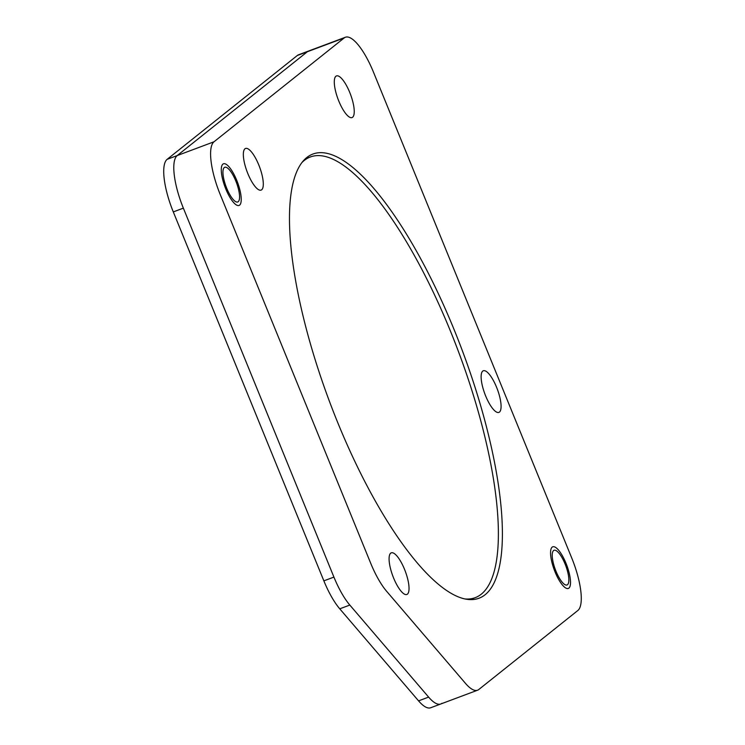 <?xml version="1.0" encoding="UTF-8"?>
<svg xmlns="http://www.w3.org/2000/svg" width="745" height="745" viewBox="0 0 745 745"><rect width="100%" height="100%" fill="white"/><g stroke="black" fill="none" stroke-linecap="round" stroke-linejoin="round"><path stroke-width="1.12" d="M441.981 703.289A47.047 14.108 -110.5 0 1 440.77 703.988A47.047 14.108 -110.5 0 1 428.626 697.106L349.824 605.061A47.047 14.108 -110.5 0 1 333.918 577.086L183.363 208.153A47.047 14.108 -110.5 0 1 177.208 155.565L307.396 51.712A47.047 14.108 -110.5 0 1 308.598 51.023L298.54 54.795A47.047 14.108 -110.5 0 0 297.329 55.484L167.141 159.328A47.047 14.108 -110.5 0 0 173.296 211.915L323.861 580.858A47.047 14.108 -110.5 0 0 339.757 608.823L418.569 700.868A47.047 14.108 -110.5 0 0 430.712 707.75L440.77 703.988A47.047 14.108 -110.5 0 1 428.626 697.106L349.824 605.061A47.047 14.108 -110.5 0 1 333.918 577.086L183.363 208.153A47.047 14.108 -110.5 0 1 177.208 155.565L307.396 51.712A47.047 14.108 -110.5 0 1 308.598 51.023A47.047 14.108 -110.5 0 0 307.396 51.712L297.329 55.484M440.77 703.988L477.573 690.205L440.77 703.988A47.047 14.108 -110.5 0 1 428.626 697.106L349.824 605.061A47.047 14.108 -110.5 0 1 333.918 577.086L183.363 208.153A47.047 14.108 -110.5 0 1 177.208 155.565L214.011 141.783L344.199 37.939A47.047 14.108 -110.5 0 1 345.41 37.25A47.047 14.108 -110.5 0 1 373.45 72.107L571.704 557.903A47.047 14.108 -110.5 0 1 577.859 610.49L478.784 689.516A47.047 14.108 -110.5 0 1 477.573 690.205A47.047 14.108 -110.5 0 1 465.439 683.323L386.627 591.288A47.047 14.108 -110.5 0 1 370.731 563.313L220.166 194.37A47.047 14.108 -110.5 0 1 214.011 141.783L344.199 37.939A47.047 14.108 -110.5 0 1 345.41 37.25A47.047 14.108 -110.5 0 1 373.45 72.107L571.704 557.903A47.047 14.108 -110.5 0 1 577.859 610.49L478.784 689.516A47.047 14.108 -110.5 0 1 477.573 690.205A47.047 14.108 -110.5 0 1 465.439 683.323L386.627 591.288A47.047 14.108 -110.5 0 1 370.731 563.313L220.166 194.37A47.047 14.108 -110.5 0 1 214.011 141.783L177.208 155.565L307.396 51.712L344.199 37.939L307.396 51.712M485.135 594.724A237.106 71.12 -110.5 0 1 479.044 598.207A237.106 71.12 -110.5 0 1 333.453 411.864A237.106 71.12 -110.5 0 1 306.735 157.558A237.106 71.12 -110.5 0 1 312.826 154.075A237.106 71.12 -110.5 0 1 458.417 340.418A237.106 71.12 -110.5 0 1 485.135 594.724A237.106 71.12 -110.5 0 1 479.044 598.207A237.106 71.12 -110.5 0 1 333.453 411.864A237.106 71.12 -110.5 0 1 306.735 157.558A237.106 71.12 -110.5 0 1 312.826 154.075A237.106 71.12 -110.5 0 1 458.417 340.418A237.106 71.12 -110.5 0 1 485.135 594.724M238.223 201.699A18.523 5.56 69.5 0 0 236.137 181.836A18.523 5.56 69.5 0 0 224.757 167.271A18.523 5.56 69.5 0 0 224.282 167.541A18.523 5.56 69.5 0 0 226.378 187.414A18.523 5.56 69.5 0 0 237.748 201.97A18.523 5.56 69.5 0 0 238.223 201.699A18.523 5.56 69.5 0 0 236.137 181.836A18.523 5.56 69.5 0 0 224.757 167.271A18.523 5.56 69.5 0 0 224.282 167.541A18.523 5.56 69.5 0 0 226.378 187.414A18.523 5.56 69.5 0 0 237.748 201.97A18.523 5.56 69.5 0 0 238.223 201.699M567.504 584.704A18.523 5.56 69.5 0 0 565.418 564.84A18.523 5.56 69.5 0 0 554.047 550.276A18.523 5.56 69.5 0 0 553.572 550.555A18.523 5.56 69.5 0 0 555.658 570.419A18.523 5.56 69.5 0 0 567.029 584.974A18.523 5.56 69.5 0 0 567.504 584.704A18.523 5.56 69.5 0 0 565.418 564.84A18.523 5.56 69.5 0 0 554.047 550.276A18.523 5.56 69.5 0 0 553.572 550.555A18.523 5.56 69.5 0 0 555.658 570.419A18.523 5.56 69.5 0 0 567.029 584.974A18.523 5.56 69.5 0 0 567.504 584.704M244.956 148.795A22.229 6.668 69.5 0 0 247.461 172.635A22.229 6.668 69.5 0 0 261.113 190.105A22.229 6.668 69.5 0 0 261.681 189.779A22.229 6.668 69.5 0 0 259.176 165.93A22.229 6.668 69.5 0 0 245.533 148.46A22.229 6.668 69.5 0 0 244.956 148.795M335.902 76.251A22.229 6.668 69.5 0 0 338.407 100.091A22.229 6.668 69.5 0 0 352.059 117.561A22.229 6.668 69.5 0 0 352.627 117.235A22.229 6.668 69.5 0 0 350.122 93.395A22.229 6.668 69.5 0 0 336.47 75.925A22.229 6.668 69.5 0 0 335.902 76.251M482.741 371.094A22.229 6.668 69.5 0 0 485.246 394.934A22.229 6.668 69.5 0 0 498.899 412.404A22.229 6.668 69.5 0 0 499.467 412.078A22.229 6.668 69.5 0 0 496.962 388.238A22.229 6.668 69.5 0 0 483.309 370.768A22.229 6.668 69.5 0 0 482.741 371.094M390.697 553.163A22.229 6.668 69.5 0 0 393.202 577.003A22.229 6.668 69.5 0 0 406.854 594.473A22.229 6.668 69.5 0 0 407.422 594.147A22.229 6.668 69.5 0 0 404.917 570.307A22.229 6.668 69.5 0 0 391.265 552.837A22.229 6.668 69.5 0 0 390.697 553.163M222.895 164.133A22.229 6.668 -110.5 0 1 223.463 163.807A22.229 6.668 -110.5 0 1 237.115 181.277A22.229 6.668 -110.5 0 1 239.62 205.117A22.229 6.668 -110.5 0 1 239.043 205.443A22.229 6.668 -110.5 0 1 225.4 187.973A22.229 6.668 -110.5 0 1 222.895 164.133A22.229 6.668 -110.5 0 1 223.463 163.807A22.229 6.668 -110.5 0 1 237.115 181.277A22.229 6.668 -110.5 0 1 239.62 205.117A22.229 6.668 -110.5 0 1 239.043 205.443A22.229 6.668 -110.5 0 1 225.4 187.973A22.229 6.668 -110.5 0 1 222.895 164.133M552.175 547.137A22.229 6.668 -110.5 0 1 552.743 546.811A22.229 6.668 -110.5 0 1 566.396 564.282A22.229 6.668 -110.5 0 1 568.901 588.122A22.229 6.668 -110.5 0 1 568.333 588.448A22.229 6.668 -110.5 0 1 554.68 570.977A22.229 6.668 -110.5 0 1 552.175 547.137A22.229 6.668 -110.5 0 1 552.743 546.811A22.229 6.668 -110.5 0 1 566.396 564.282A22.229 6.668 -110.5 0 1 568.901 588.122A22.229 6.668 -110.5 0 1 568.333 588.448A22.229 6.668 -110.5 0 1 554.68 570.977A22.229 6.668 -110.5 0 1 552.175 547.137M465.131 598.952A235.252 70.561 69.5 0 0 475.226 597.658A235.252 70.561 69.5 0 0 481.261 594.203A235.252 70.561 69.5 0 0 454.748 341.89A235.252 70.561 69.5 0 0 310.293 156.999A235.252 70.561 69.5 0 0 304.249 160.454A235.252 70.561 69.5 0 0 301.837 162.652M177.208 155.565L167.141 159.328M183.363 208.153L173.296 211.915M333.918 577.086L323.861 580.858M349.824 605.061L339.757 608.823M428.626 697.106L418.569 700.868M345.41 37.25L308.598 51.023L345.41 37.25M305.161 158.918L310.293 156.999M470.086 599.576L475.226 597.658"/></g></svg>
